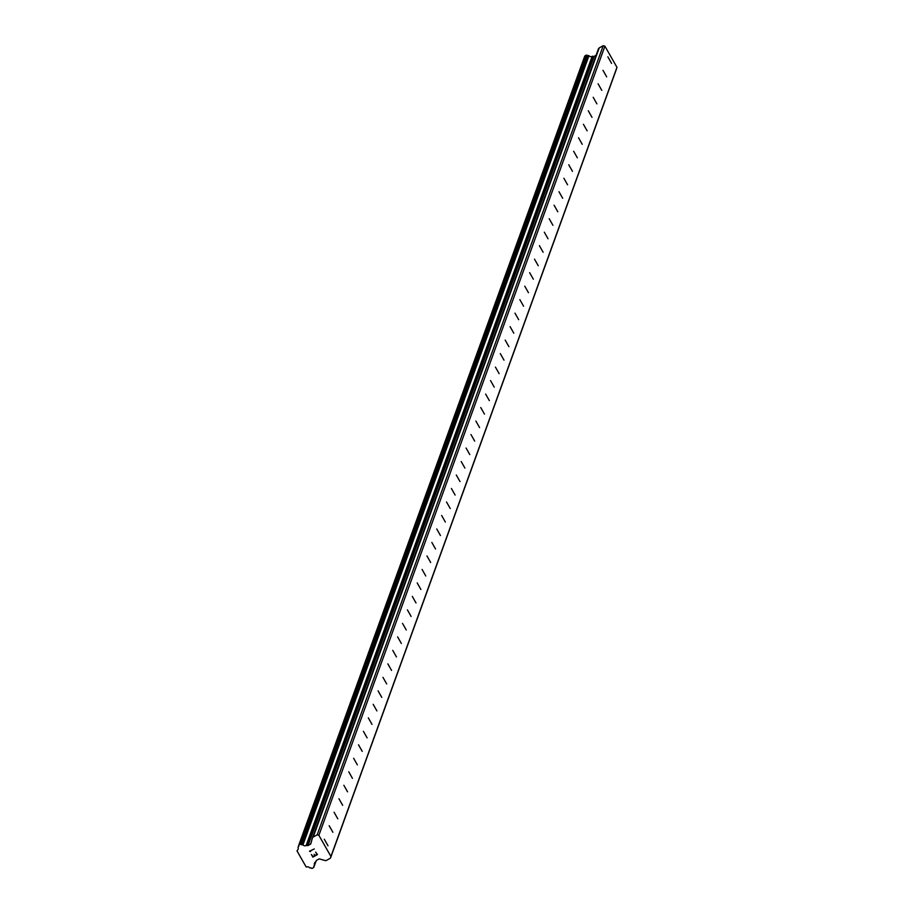 <?xml version="1.0" encoding="UTF-8"?>
<svg xmlns="http://www.w3.org/2000/svg" width="914" height="914" viewBox="0 0 914 914"><rect width="100%" height="100%" fill="white"/><g stroke="black" fill="none" stroke-linecap="round" stroke-linejoin="round"><path stroke-width="1.37" d="M611.569 63.386L607.867 56.828L611.569 63.386M606.679 76.867L602.977 70.321L606.679 76.867M601.789 90.36L598.087 83.802L601.789 90.36M596.899 103.853L593.197 97.295L596.899 103.853M592.009 117.346L588.308 110.788L592.009 117.346M587.119 130.828L583.418 124.27L587.119 130.828M582.229 144.321L578.539 137.763L582.229 144.321M577.351 157.814L573.649 151.256L577.351 157.814M572.461 171.295L568.759 164.749L572.461 171.295M567.571 184.788L563.869 178.23L567.571 184.788M562.681 198.281L558.98 191.723L562.681 198.281M557.791 211.774L554.09 205.216L557.791 211.774M552.901 225.255L549.2 218.697L552.901 225.255M548.012 238.748L544.31 232.19L548.012 238.748M543.122 252.241L539.42 245.683L543.122 252.241M538.232 265.723L534.53 259.176L538.232 265.723M533.342 279.216L529.64 272.658L533.342 279.216M528.452 292.709L524.75 286.151L528.452 292.709M523.562 306.201L519.86 299.643L523.562 306.201M518.672 319.683L514.97 313.125L518.672 319.683M513.782 333.176L510.081 326.618L513.782 333.176M508.892 346.669L505.191 340.111L508.892 346.669M504.002 360.15L500.312 353.604L504.002 360.15M499.124 373.643L495.422 367.085L499.124 373.643M494.234 387.136L490.532 380.578L494.234 387.136M489.344 400.629L485.642 394.071L489.344 400.629M484.454 414.111L480.753 407.553L484.454 414.111M479.564 427.603L475.863 421.046L479.564 427.603M474.674 441.096L470.973 434.538L474.674 441.096M469.785 454.578L466.083 448.031L469.785 454.578M464.895 468.071L461.193 461.513L464.895 468.071M460.005 481.564L456.303 475.006L460.005 481.564M455.115 495.057L451.413 488.499L455.115 495.057M450.225 508.538L446.523 501.98L450.225 508.538M445.335 522.031L441.633 515.473L445.335 522.031M440.445 535.524L436.743 528.966L440.445 535.524M435.555 549.006L431.854 542.459L435.555 549.006M430.665 562.498L426.964 555.941L430.665 562.498M425.775 575.991L422.085 569.433L425.775 575.991M420.897 589.484L417.195 582.926L420.897 589.484M416.007 602.966L412.305 596.408L416.007 602.966M411.117 616.459L407.416 609.901L411.117 616.459M406.227 629.952L402.526 623.394L406.227 629.952M401.337 643.433L397.636 636.887L401.337 643.433M396.448 656.926L392.746 650.368L396.448 656.926M391.558 670.419L387.856 663.861L391.558 670.419M386.668 683.912L382.966 677.354L386.668 683.912M381.778 697.393L378.076 690.835L381.778 697.393M376.888 710.886L373.186 704.328L376.888 710.886M371.998 724.379L368.296 717.821L371.998 724.379M367.108 737.861L363.406 731.314L367.108 737.861M362.218 751.354L358.517 744.796L362.218 751.354M357.328 764.847L353.627 758.289L357.328 764.847M352.438 778.34L348.748 771.782L352.438 778.34M347.56 791.821L343.858 785.263L347.56 791.821M342.67 805.314L338.968 798.756L342.67 805.314M337.78 818.807L334.078 812.249L337.78 818.807M332.89 832.288L329.189 825.742L332.89 832.288M328 845.781L324.299 839.223L328 845.781M330.468 858.155L326.504 860.371A1.794 1.782 19.9 0 1 325.144 860.531L319.466 858.954A0.72 0.708 -160.1 0 0 318.917 859.011L316.484 860.382A0.72 0.708 -160.1 0 0 316.141 860.805L316.016 861.274A0.72 0.708 19.9 0 1 315.433 861.993A2.879 2.845 -160.1 0 0 314.416 865.032A0.72 0.708 19.9 0 1 314.21 865.752L314.016 865.924A0.72 0.708 -160.1 0 0 313.799 866.575L313.845 866.906A0.72 0.708 19.9 0 1 313.502 867.637L312.314 868.3A0.72 0.708 19.9 0 1 311.468 868.197L311.286 868.014A0.72 0.708 -160.1 0 0 310.577 867.854L310.326 867.923A0.72 0.708 19.9 0 1 309.595 867.729A2.879 2.845 -160.1 0 0 306.464 867.009A0.72 0.708 19.9 0 1 306.087 866.838L297.061 851.025A0.72 0.708 19.9 0 1 297.119 850.614A2.879 2.845 -160.1 0 0 298.101 847.598A0.72 0.708 19.9 0 1 298.318 846.867L298.512 846.695A0.72 0.708 -160.1 0 0 298.729 846.021L298.672 845.758A0.72 0.708 19.9 0 1 299.027 844.993L300.203 844.33A0.72 0.708 19.9 0 1 301.026 844.41L301.277 844.627A0.72 0.708 -160.1 0 0 301.951 844.776L302.203 844.696A0.72 0.708 19.9 0 1 302.934 844.902A2.879 2.845 -160.1 0 0 306.087 845.61A0.72 0.708 19.9 0 1 307.001 845.484L307.481 845.621A0.72 0.708 -160.1 0 0 308.029 845.553L310.463 844.193A0.72 0.708 -160.1 0 0 310.806 843.759L312.359 838.138A1.794 1.782 19.9 0 1 313.205 837.064L317.169 834.848L318.883 835.327L330.937 856.464L330.468 858.155L616.482 69.007L616.961 67.316L604.908 46.18L603.194 45.7L599.218 47.916A1.794 1.782 -160.1 0 0 598.384 48.99L312.451 837.875M596.099 55.251L594.043 56.405A0.72 0.708 -160.1 0 1 593.494 56.474L593.026 56.337A0.72 0.708 -160.1 0 0 592.112 56.462A2.879 2.845 -160.1 0 1 588.947 55.754A0.72 0.708 -160.1 0 0 588.216 55.548L587.965 55.628A0.72 0.708 -160.1 0 1 587.291 55.48L587.039 55.263A0.72 0.708 -160.1 0 0 586.217 55.183L585.04 55.845A0.72 0.708 -160.1 0 0 584.697 56.611L298.935 845.05M313.011 856.646L314.85 855.63L313.011 856.646L311.366 854.476L312.885 857.126L311.366 854.476M314.85 855.63L314.119 854.35L314.85 855.63M314.119 854.35L315.159 855.458L316.987 854.43L315.159 855.458M316.987 854.43L315.65 852.088L316.987 854.43M315.65 852.088L317.466 854.567L312.885 857.126L317.466 854.567M310.577 851.574L309.56 851.288L310.577 851.574M309.515 851.22L314.279 848.957M616.961 67.316L330.937 856.464M316.278 860.554L316.016 861.274M592.112 56.462L306.087 845.61M593.026 56.337L307.001 845.484M603.194 45.7L317.169 834.848M604.908 46.18L318.883 835.327M315.524 861.971L314.416 865.032M315.593 861.936L314.439 865.135M314.028 865.912L313.799 866.575M314.302 865.649L313.845 866.906M298.695 845.827L298.318 846.867M298.741 846.056L298.512 846.695M585.04 55.845L299.027 844.993M586.217 55.183L300.203 844.33M587.039 55.263L301.026 844.41M587.291 55.48L301.277 844.627M587.965 55.628L301.951 844.776M588.216 55.548L302.203 844.696M588.947 55.754L302.934 844.902M593.494 56.474L307.481 845.621M594.043 56.405L308.029 845.553M311.4 841.611L310.463 844.193M599.218 47.916L313.205 837.064M316.358 860.462L315.97 861.536M315.707 861.879L314.405 865.467M315.798 861.799L313.822 867.26M298.661 845.656L298.124 847.164M584.72 56.222L298.707 845.37M598.419 48.853L312.405 838.001"/></g></svg>
